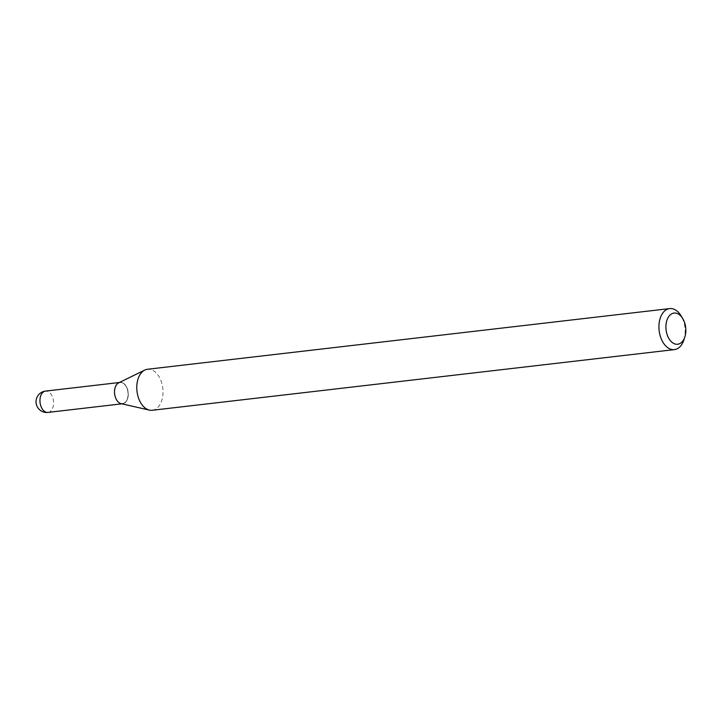 <?xml version="1.0" encoding="UTF-8"?>
<svg xmlns="http://www.w3.org/2000/svg" width="721" height="721" viewBox="0 0 721 721"><rect width="100%" height="100%" fill="white"/><g stroke="black" fill="none" stroke-linecap="round" stroke-linejoin="round"><path stroke-width="0.54" stroke-dasharray="3.6 2.7" d="M121.101 403.661A10.734 6.759 83.4 0 0 122.579 403.742A10.734 6.759 83.4 0 0 127.202 388.637A10.734 6.759 83.4 0 0 120.101 382.418A10.734 6.759 83.4 0 0 119.596 382.509M124.967 402.787A10.734 6.759 83.4 0 0 127.851 390.412A10.734 6.759 83.4 0 0 120.236 382.4A10.734 6.759 83.4 0 0 117.974 383.347A10.734 6.759 83.4 0 0 115.315 387.438A10.734 6.759 83.4 0 0 116.766 399.957A10.734 6.759 83.4 0 0 122.714 403.733A10.734 6.759 83.4 0 0 124.967 402.787M121.849 403.832L122.579 403.742A10.734 6.759 83.4 0 0 124.841 402.805A10.734 6.759 83.4 0 0 127.725 390.431A10.734 6.759 83.4 0 0 120.101 382.418A10.734 6.759 83.4 0 0 118.677 382.842M117.902 383.509A10.572 6.651 83.4 0 0 115.279 387.547A10.572 6.651 83.4 0 0 116.712 399.867A10.572 6.651 83.4 0 0 124.787 402.651A10.572 6.651 83.4 0 0 127.112 388.7A10.572 6.651 83.4 0 0 117.902 383.509M152.275 410.267A20.639 12.987 83.4 0 0 156.619 408.465A20.639 12.987 83.4 0 0 162.171 384.663A20.639 12.987 83.4 0 0 147.508 369.26M683.896 339.915A20.639 12.987 83.4 0 0 681.102 315.852M48.01 412.412A10.734 6.759 83.4 0 0 50.272 411.466A10.734 6.759 83.4 0 0 52.624 397.298A10.734 6.759 83.4 0 0 45.531 391.088M119.371 382.509L120.236 382.4"/><path stroke-width="1.08" d="M119.596 382.509A10.734 6.759 83.4 0 0 115.486 397.532A10.734 6.759 83.4 0 0 122.579 403.742M682.751 318.583L681.102 315.852A20.639 12.987 83.4 0 0 669.665 308.588L147.508 369.26A20.639 12.987 83.4 0 0 144.768 370.071L118.677 382.842A10.734 6.759 83.4 0 0 117.847 383.356A10.734 6.759 83.4 0 0 114.738 394.594A10.734 6.759 83.4 0 0 121.101 403.661L149.418 410.105A20.639 12.987 83.4 0 0 152.275 410.267L674.432 349.604A20.639 12.987 83.4 0 0 678.776 347.792A20.639 12.987 83.4 0 0 683.896 339.915L684.878 336.869A15.691 9.869 83.4 0 0 682.751 318.583A15.691 9.869 83.4 0 0 670.755 314.446A15.691 9.869 83.4 0 0 667.313 335.148A15.691 9.869 83.4 0 0 680.985 342.863A15.691 9.869 83.4 0 0 684.878 336.869M669.665 308.588A20.639 12.987 83.4 0 0 665.312 310.4A20.639 12.987 83.4 0 0 659.769 334.202A20.639 12.987 83.4 0 0 674.432 349.604M144.768 370.071A20.639 12.987 83.4 0 0 143.155 371.072A20.639 12.987 83.4 0 0 137.179 392.666A20.639 12.987 83.4 0 0 149.418 410.105M48.01 412.412A10.734 10.734 0 0 1 40.277 393.197A10.734 10.734 0 0 1 45.531 391.088A10.734 6.759 83.4 0 0 43.269 392.026A10.734 6.759 83.4 0 0 40.908 406.193A10.734 6.759 83.4 0 0 48.01 412.412L121.849 403.832M45.531 391.088L119.371 382.509"/></g></svg>
